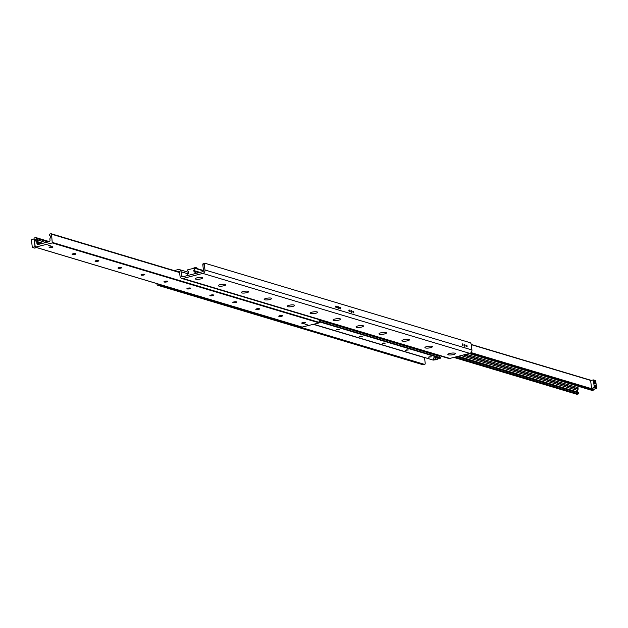 <?xml version="1.0" encoding="UTF-8"?>
<svg xmlns="http://www.w3.org/2000/svg" width="628" height="628" viewBox="0 0 628 628"><rect width="100%" height="100%" fill="white"/><g stroke="black" fill="none" stroke-linecap="round" stroke-linejoin="round"><path stroke-width="0.94" d="M197.168 277.78A3.768 0.887 -7 0 1 202.632 277.678A3.768 0.887 -7 0 1 199.139 279.217A3.768 0.887 -7 0 1 195.379 278.573A3.768 0.887 -7 0 1 197.168 277.78M220.13 284.657A3.768 0.887 -7 0 1 225.593 284.555A3.768 0.887 -7 0 1 222.1 286.101A3.768 0.887 -7 0 1 218.34 285.45A3.768 0.887 -7 0 1 220.13 284.657M243.091 291.533A3.768 0.887 -7 0 1 248.555 291.439A3.768 0.887 -7 0 1 245.061 292.978A3.768 0.887 -7 0 1 241.301 292.326A3.768 0.887 -7 0 1 243.091 291.533M266.052 298.418A3.768 0.887 -7 0 1 271.516 298.316A3.768 0.887 -7 0 1 268.023 299.854A3.768 0.887 -7 0 1 264.262 299.203A3.768 0.887 -7 0 1 266.052 298.418M289.013 305.294A3.768 0.887 -7 0 1 294.477 305.192A3.768 0.887 -7 0 1 290.984 306.739A3.768 0.887 -7 0 1 287.224 306.087A3.768 0.887 -7 0 1 289.013 305.294M311.975 312.171A3.768 0.887 -7 0 1 317.438 312.077A3.768 0.887 -7 0 1 313.953 313.615A3.768 0.887 -7 0 1 310.185 312.964A3.768 0.887 -7 0 1 311.975 312.171M334.936 319.055A3.768 0.887 -7 0 1 340.407 318.953A3.768 0.887 -7 0 1 336.914 320.492A3.768 0.887 -7 0 1 333.146 319.84A3.768 0.887 -7 0 1 334.936 319.055M357.897 325.932A3.768 0.887 -7 0 1 363.369 325.83A3.768 0.887 -7 0 1 359.875 327.376A3.768 0.887 -7 0 1 356.115 326.725A3.768 0.887 -7 0 1 357.897 325.932M380.858 332.809A3.768 0.887 -7 0 1 386.33 332.714A3.768 0.887 -7 0 1 382.837 334.253A3.768 0.887 -7 0 1 379.077 333.601A3.768 0.887 -7 0 1 380.858 332.809M403.82 339.693A3.768 0.887 -7 0 1 409.291 339.591A3.768 0.887 -7 0 1 405.798 341.13A3.768 0.887 -7 0 1 402.038 340.478A3.768 0.887 -7 0 1 403.82 339.693M426.781 346.57A3.768 0.887 -7 0 1 432.252 346.468A3.768 0.887 -7 0 1 428.759 348.014A3.768 0.887 -7 0 1 424.999 347.363A3.768 0.887 -7 0 1 426.781 346.57M449.75 353.446A3.768 0.887 -7 0 1 455.214 353.352A3.768 0.887 -7 0 1 451.72 354.891A3.768 0.887 -7 0 1 447.96 354.239A3.768 0.887 -7 0 1 449.75 353.446M156.772 283.573A1.735 0.801 75.8 0 0 157.809 285.293L423.021 364.75A1.735 0.801 75.8 0 0 423.241 364.758A1.735 0.801 75.8 0 0 423.429 364.64M157.809 285.293L159.308 284.916A1.735 0.801 -104.2 0 1 158.57 284.115M159.308 284.916L296.895 326.136M300.215 327.133L424.512 364.366L423.021 364.75M424.512 357.489A1.162 0.989 106.7 0 0 424.52 357.638L425.172 362.953A1.735 0.801 -104.2 0 1 424.732 364.381A1.735 0.801 -104.2 0 1 424.512 364.366M204.328 264.671A1.735 0.801 -104.2 0 1 204.759 263.242A1.735 0.801 -104.2 0 1 204.979 263.25L470.191 342.707A1.735 0.801 -104.2 0 1 471.259 344.639L471.911 349.953A2.897 2.481 106.7 0 1 469.76 353.376L449.813 358.431A2.897 2.481 106.7 0 1 448.635 358.415L181.704 278.447A2.897 2.481 -73.3 0 0 182.881 278.463L202.828 273.408A2.897 2.481 -73.3 0 0 204.979 269.977L204.328 264.671L202.828 265.047L203.48 270.362A1.162 0.989 106.7 0 1 202.624 271.728L182.677 276.783A1.162 0.989 106.7 0 1 181.539 275.92L181.029 271.728A2.897 2.481 -73.3 0 0 179.365 269.585A2.897 2.481 -73.3 0 0 178.187 269.569L174.152 270.589M203.488 263.634A1.735 0.801 75.8 0 0 203.268 263.619A1.735 0.801 75.8 0 0 202.828 265.047M335.697 306.715A0.871 0.4 -104.2 0 1 335.909 306.009A0.871 0.4 -104.2 0 1 336.514 306.747A0.871 0.4 -104.2 0 1 336.341 307.689A0.871 0.4 -104.2 0 1 335.697 306.715M339.717 307.924A0.871 0.4 -104.2 0 1 339.929 307.21A0.871 0.4 -104.2 0 1 340.533 307.956A0.871 0.4 -104.2 0 1 340.36 308.898A0.871 0.4 -104.2 0 1 339.717 307.924M348.901 310.672A0.871 0.4 -104.2 0 1 349.113 309.957A0.871 0.4 -104.2 0 1 349.718 310.703A0.871 0.4 -104.2 0 1 349.545 311.645A0.871 0.4 -104.2 0 1 348.901 310.672M352.912 311.881A0.871 0.4 -104.2 0 1 353.132 311.166A0.871 0.4 -104.2 0 1 353.737 311.912A0.871 0.4 -104.2 0 1 353.564 312.846A0.871 0.4 -104.2 0 1 352.912 311.881M462.216 344.623A0.871 0.4 -104.2 0 1 462.428 343.909A0.871 0.4 -104.2 0 1 463.032 344.654A0.871 0.4 -104.2 0 1 462.86 345.596A0.871 0.4 -104.2 0 1 462.216 344.623M466.235 345.824A0.871 0.4 -104.2 0 1 466.447 345.11A0.871 0.4 -104.2 0 1 467.051 345.855A0.871 0.4 -104.2 0 1 466.879 346.797A0.871 0.4 -104.2 0 1 466.235 345.824M337.668 307.312A0.942 0.432 -104.2 0 1 337.903 306.543A0.942 0.432 -104.2 0 1 338.555 307.343A0.942 0.432 -104.2 0 1 338.366 308.364A0.942 0.432 -104.2 0 1 337.668 307.312M350.871 311.268A0.942 0.432 -104.2 0 1 351.107 310.491A0.942 0.432 -104.2 0 1 351.759 311.3A0.942 0.432 -104.2 0 1 351.57 312.312A0.942 0.432 -104.2 0 1 350.871 311.268M464.186 345.212A0.942 0.432 -104.2 0 1 464.422 344.442A0.942 0.432 -104.2 0 1 465.073 345.251A0.942 0.432 -104.2 0 1 464.885 346.264A0.942 0.432 -104.2 0 1 464.186 345.212M177.277 271.524L178.391 271.241A1.162 0.989 106.7 0 1 179.529 272.112L180.048 276.304A2.897 2.481 -73.3 0 0 181.704 278.447M591.812 390.271A0.565 0.487 -73.3 0 0 592.235 390.396L593.499 390.082A0.581 0.495 -73.3 0 0 593.923 389.391L596.6 388.143L595.674 380.592L593.374 379.909L594.3 387.452L596.6 388.143M576.606 394.125A0.581 0.495 -73.3 0 0 577.038 394.251L578.294 393.937A0.565 0.487 -73.3 0 0 578.592 392.971L577.784 392.068A1.452 1.24 106.7 0 1 577.587 390.459L578.09 389.313A0.581 0.495 -73.3 0 0 578.137 388.968L577.98 387.672A1.162 0.989 106.7 0 1 578.624 386.385M52.893 246.89A1.915 0.447 -7 0 1 52.878 246.922A1.915 0.447 -7 0 1 51.072 247.487A1.915 0.447 -7 0 1 49.188 247.377A1.915 0.447 -7 0 1 49.165 247.354M50.091 246.922A1.915 0.447 -7 0 1 52.94 246.977A1.915 0.447 -7 0 1 51.096 247.652A1.915 0.447 -7 0 1 49.141 247.44A1.915 0.447 -7 0 1 50.091 246.922M75.855 253.775A1.915 0.447 -7 0 1 75.839 253.798A1.915 0.447 -7 0 1 74.033 254.364A1.915 0.447 -7 0 1 72.157 254.254A1.915 0.447 -7 0 1 72.126 254.23M73.052 253.798A1.915 0.447 -7 0 1 75.902 253.853A1.915 0.447 -7 0 1 74.057 254.536A1.915 0.447 -7 0 1 72.102 254.316A1.915 0.447 -7 0 1 73.052 253.798M98.816 260.651A1.915 0.447 -7 0 1 98.8 260.683A1.915 0.447 -7 0 1 96.995 261.248A1.915 0.447 -7 0 1 95.118 261.13A1.915 0.447 -7 0 1 95.087 261.107M96.013 260.683A1.915 0.447 -7 0 1 98.863 260.73A1.915 0.447 -7 0 1 97.018 261.413A1.915 0.447 -7 0 1 95.064 261.201A1.915 0.447 -7 0 1 96.013 260.683M121.777 267.528A1.915 0.447 -7 0 1 121.761 267.559A1.915 0.447 -7 0 1 119.964 268.125A1.915 0.447 -7 0 1 118.08 268.007A1.915 0.447 -7 0 1 118.048 267.991M118.975 267.559A1.915 0.447 -7 0 1 121.824 267.614A1.915 0.447 -7 0 1 119.979 268.289A1.915 0.447 -7 0 1 118.025 268.077A1.915 0.447 -7 0 1 118.975 267.559M144.738 274.412A1.915 0.447 -7 0 1 144.723 274.436A1.915 0.447 -7 0 1 142.925 275.001A1.915 0.447 -7 0 1 141.041 274.891A1.915 0.447 -7 0 1 141.01 274.868M141.944 274.436A1.915 0.447 -7 0 1 144.785 274.491A1.915 0.447 -7 0 1 142.941 275.174A1.915 0.447 -7 0 1 140.986 274.954A1.915 0.447 -7 0 1 141.944 274.436M167.7 281.289A1.915 0.447 -7 0 1 167.684 281.32A1.915 0.447 -7 0 1 165.886 281.886A1.915 0.447 -7 0 1 164.002 281.768A1.915 0.447 -7 0 1 163.971 281.744M164.905 281.32A1.915 0.447 -7 0 1 167.747 281.368A1.915 0.447 -7 0 1 165.902 282.05A1.915 0.447 -7 0 1 163.955 281.839A1.915 0.447 -7 0 1 164.905 281.32M190.669 288.166A1.915 0.447 -7 0 1 190.645 288.197A1.915 0.447 -7 0 1 188.847 288.762A1.915 0.447 -7 0 1 186.963 288.644A1.915 0.447 -7 0 1 186.94 288.629M187.866 288.197A1.915 0.447 -7 0 1 190.708 288.252A1.915 0.447 -7 0 1 188.863 288.927A1.915 0.447 -7 0 1 186.916 288.715A1.915 0.447 -7 0 1 187.866 288.197M213.63 295.05A1.915 0.447 -7 0 1 213.606 295.074A1.915 0.447 -7 0 1 211.809 295.639A1.915 0.447 -7 0 1 209.925 295.529A1.915 0.447 -7 0 1 209.901 295.505M210.827 295.074A1.915 0.447 -7 0 1 213.669 295.129A1.915 0.447 -7 0 1 211.824 295.812A1.915 0.447 -7 0 1 209.878 295.592A1.915 0.447 -7 0 1 210.827 295.074M236.591 301.927A1.915 0.447 -7 0 1 236.568 301.958A1.915 0.447 -7 0 1 234.77 302.515A1.915 0.447 -7 0 1 232.886 302.406A1.915 0.447 -7 0 1 232.862 302.382M233.789 301.958A1.915 0.447 -7 0 1 236.63 302.005A1.915 0.447 -7 0 1 234.786 302.688A1.915 0.447 -7 0 1 232.839 302.476A1.915 0.447 -7 0 1 233.789 301.958M259.552 308.803A1.915 0.447 -7 0 1 259.529 308.835A1.915 0.447 -7 0 1 257.731 309.4A1.915 0.447 -7 0 1 255.847 309.282A1.915 0.447 -7 0 1 255.824 309.266M256.75 308.835A1.915 0.447 -7 0 1 259.592 308.882A1.915 0.447 -7 0 1 257.755 309.565A1.915 0.447 -7 0 1 255.8 309.353A1.915 0.447 -7 0 1 256.75 308.835M282.514 315.688A1.915 0.447 -7 0 1 282.49 315.711A1.915 0.447 -7 0 1 280.692 316.276A1.915 0.447 -7 0 1 278.808 316.167A1.915 0.447 -7 0 1 278.785 316.143M279.711 315.711A1.915 0.447 -7 0 1 282.553 315.766A1.915 0.447 -7 0 1 280.716 316.441A1.915 0.447 -7 0 1 278.761 316.229A1.915 0.447 -7 0 1 279.711 315.711M305.475 322.564A1.915 0.447 -7 0 1 305.451 322.588A1.915 0.447 -7 0 1 303.654 323.153A1.915 0.447 -7 0 1 301.77 323.043A1.915 0.447 -7 0 1 301.746 323.02M302.672 322.596A1.915 0.447 -7 0 1 305.514 322.643A1.915 0.447 -7 0 1 303.677 323.326A1.915 0.447 -7 0 1 301.723 323.106A1.915 0.447 -7 0 1 302.672 322.596M38.661 244.151A1.162 0.534 -104.2 0 1 38.7 244.347L37.547 243.813A1.162 0.534 -104.2 0 1 37.853 243.138A1.162 0.534 -104.2 0 1 38.661 244.151L39.038 244.261M36.958 243.64A1.162 0.989 -73.3 0 0 38.088 244.504L49.157 241.694A1.162 0.989 -73.3 0 0 50.02 240.328L49.863 239.032A0.581 0.495 106.7 0 1 49.91 238.687L50.413 237.541A1.452 1.24 -73.3 0 0 50.216 235.932L49.408 235.029A0.565 0.487 106.7 0 1 49.706 234.063L50.962 233.749A0.581 0.495 106.7 0 1 51.527 234.181L52.265 242.926L35.309 247.181L34.077 238.609A0.581 0.495 106.7 0 1 34.501 237.918L35.765 237.604A0.565 0.487 106.7 0 1 36.267 238.365L35.725 239.606A1.452 1.24 -73.3 0 0 35.922 241.207L36.667 242.047A0.581 0.495 106.7 0 1 36.793 242.345L36.958 243.64L37.547 243.813M37.288 240.077L37.523 241.929L36.605 241.419L36.856 239.59L45.663 242.581M37.358 241.05L37.539 241.694L42.869 243.295M48.183 245.25L50.256 245.281L48.183 245.25M305.098 324.425L307.171 324.456L305.098 324.425M302.107 327.07L319.197 322.894L319.126 319.613M196.854 271.908L196.187 271.751M193.762 271.061L195.339 272.701A0.463 0.4 106.7 0 1 195.441 272.945L195.316 273.58L187.984 275.441L187.717 274.899A0.463 0.4 106.7 0 1 187.756 274.624L188.926 271.853L187.215 270.228A0.463 0.4 106.7 0 1 187.113 269.985L194.837 268.03A0.463 0.4 106.7 0 1 194.798 268.305L193.762 271.061M337.315 329.284L339.434 329.323L336.608 329.669L337.315 329.284M360.276 336.161L362.395 336.2L359.569 336.545L360.276 336.161M383.237 343.045L385.364 343.084L382.531 343.43L383.237 343.045M406.206 349.922L408.326 349.961L405.492 350.306L406.206 349.922M429.167 356.798L431.287 356.837L428.453 357.183L429.167 356.798M433.713 358.148L435.683 357.442L437.119 357.874L437.3 359.326L434.804 359.962L433.367 359.53L435.863 358.894L437.3 359.326M435.604 355.016L436.264 355.134M438.948 356.021L439.278 355.613M437.269 359.106L440.887 358.015A0.463 0.4 -73.3 0 0 440.785 357.772L439.239 356.123M433.194 360.079L434.388 359.836M594.7 385.356A0.942 0.432 -104.2 0 1 594.842 385.254A0.942 0.432 -104.2 0 1 594.959 385.254A0.942 0.432 -104.2 0 1 595.517 386.181A0.942 0.432 -104.2 0 1 595.305 387.076A0.942 0.432 -104.2 0 1 595.179 387.068A0.942 0.432 -104.2 0 1 595.132 387.052M595.109 385.019A1.138 0.526 75.8 0 0 594.74 385.239A1.138 0.526 75.8 0 0 595.218 387.131A1.138 0.526 75.8 0 0 595.823 386.44A1.138 0.526 75.8 0 0 595.109 385.019M594.638 381.172A1.358 0.628 75.8 0 0 594.198 381.439A1.358 0.628 75.8 0 0 594.771 383.692A1.358 0.628 75.8 0 0 595.493 382.868A1.358 0.628 75.8 0 0 594.638 381.172M594.159 381.549A1.162 0.534 -104.2 0 1 594.339 381.408A1.162 0.534 -104.2 0 1 594.488 381.416A1.162 0.534 -104.2 0 1 595.179 382.554A1.162 0.534 -104.2 0 1 594.912 383.653A1.162 0.534 -104.2 0 1 594.763 383.645A1.162 0.534 -104.2 0 1 594.685 383.614M594.3 387.452L591.592 388.426L590.634 380.599L593.374 379.909M591.592 388.426L593.892 389.117M594.088 387.798L596.388 388.481M298.975 326.175L296.958 326.686L299.258 327.376L301.275 326.866M296.958 326.686L296.816 325.532M32.326 247.408L31.4 239.857L34.108 238.883L35.066 246.71L32.326 247.408L34.626 248.091L36.636 247.581M296.777 325.516L295.914 325.736L287.875 323.326L287.82 322.831M287.875 323.326L288.739 323.106M49.314 241.647A1.735 0.408 173 0 0 47.602 241.843A1.735 0.408 173 0 0 46.739 242.314M195.52 268.117L195.441 267.473L192.977 268.329M196.957 268.549L196.878 267.905L195.441 267.473M433.367 359.53L433.187 358.078L434.435 357.756M435.683 357.442L435.863 358.894M424.52 357.638L313.427 324.362M204.979 269.977L471.911 349.953M469.76 353.376L202.828 273.408M179.263 271.5L178.391 271.241M182.881 278.463L449.813 358.431M181.539 275.92L183.627 276.548M188.094 273.847L181.029 271.728M591.286 380.435L471.236 344.474M590.972 380.513L471.259 344.646M593.923 389.391L471.055 352.583M593.499 390.082L470.294 353.171M592.235 390.396L469.163 353.525M577.98 387.672L466.369 354.239M578.137 388.968L464.116 354.804M578.09 389.313L463.464 354.969M577.587 390.459L461.117 355.566M577.784 392.068L458.322 356.272M578.592 392.971L457.121 356.578M578.294 393.937L455.221 357.065M577.038 394.251L453.965 357.379M36.605 241.419L35.922 241.207M41.762 243.57L36.667 242.047M36.463 239.825L35.725 239.606M319.197 322.894L52.265 242.926M319.479 322.454L52.548 242.479M302.39 327.157L35.458 247.189M47.759 241.804L36.267 238.365M41.291 243.688L36.793 242.345M179.584 272.544L51.527 234.181M193.903 271.084L199.068 272.631M193.714 270.621L199.798 272.442M200.026 272.387L193.832 270.535M194.798 268.305L203.433 270.888M195.441 272.945L196.54 273.274M196.917 273.172L195.339 272.701M203.488 270.621L194.837 268.03M194.837 267.999L203.488 270.589M195.905 273.431L195.489 273.306M194.751 267.889L203.488 270.511L194.806 267.921M319.142 319.738L439.16 355.691M319.197 320.154L439.349 356.154M319.377 321.607L440.887 358.015M440.785 357.772L319.346 321.395M433.304 360.111L313.725 324.284M319.401 321.85L440.785 358.211M440.895 358.046L319.377 321.638M203.268 263.619L204.759 263.242M424.732 364.381L423.241 364.758M188.722 272.387L179.365 269.585M591.364 380.419L471.228 344.427M592.008 390.396L469.045 353.556M576.802 394.251L453.848 357.411M302.241 327.157L35.309 247.181M49.377 241.615L35.992 237.604M179.537 272.207L51.198 233.749M199.1 272.623L193.848 271.053M439.294 356.123L319.197 320.139M433.249 360.111L313.694 324.291"/></g></svg>
